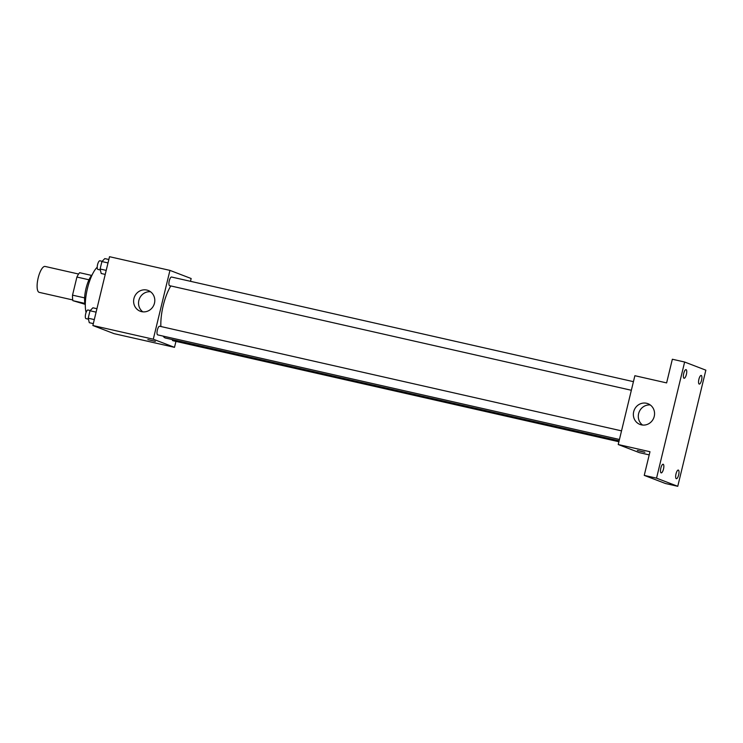 <?xml version="1.0" encoding="UTF-8"?>
<svg xmlns="http://www.w3.org/2000/svg" width="743" height="743" viewBox="0 0 743 743"><rect width="100%" height="100%" fill="white"/><g stroke="black" fill="none" stroke-linecap="round" stroke-linejoin="round"><path stroke-width="1.11" d="M78.609 274.037L45.1 266.44A13.29 4.217 102.8 0 0 38.116 278.17A13.29 4.217 102.8 0 0 39.045 292.305A13.29 4.217 102.8 0 0 39.23 292.361L72.73 299.949M84.618 297.887L72.526 295.157L76.91 277.046A17.154 5.452 102.8 0 1 79.622 272.7L91.575 275.412M85.036 304.296L72.86 300.664A17.154 5.452 102.8 0 1 72.526 295.157M84.851 303.376L72.86 300.664M85.306 305.262A17.721 5.628 -77.2 0 1 85.826 289.296A17.721 5.628 -77.2 0 1 92.234 274.659M88.984 279.786L76.91 277.046M97.222 267.22A26.581 8.442 102.8 0 0 87.544 288.08A26.581 8.442 102.8 0 0 86.077 312.469M175.942 341.39L174.503 347.343L114.088 333.663L92.866 325.518L109.518 256.697L169.943 270.387L191.155 278.523L190.477 281.318M163.135 336.105A29.943 9.51 102.8 0 0 165.187 337.944A29.943 9.51 102.8 0 0 165.605 338.065L619.123 440.803M170.816 285.944A29.943 9.51 102.8 0 0 160.887 326.511M174.503 347.343L153.29 339.207L169.943 270.387M633.435 381.661L171.568 277.028A4.43 1.402 102.8 0 0 169.237 280.938A4.43 1.402 102.8 0 0 169.553 285.656A4.43 1.402 102.8 0 0 169.608 285.674L631.355 390.27M172.237 339.57A4.43 1.402 102.8 0 0 172.813 340.684A4.43 1.402 102.8 0 0 172.878 340.703L618.9 441.741M619.448 439.475L157.711 334.879A4.43 1.402 -77.2 0 1 157.312 330.245A4.43 1.402 -77.2 0 1 159.661 326.242A4.43 1.402 -77.2 0 1 159.726 326.261M153.29 339.207L92.866 325.518M141.597 311.642A11.108 10.523 111 0 1 140.223 311.224A11.108 10.523 111 0 1 134.381 297.079A11.108 10.523 111 0 1 148.182 290.476A11.108 10.523 111 0 1 154.275 303.906A11.108 10.523 111 0 1 141.597 311.642M155.194 341.306L147.838 339.579L155.194 341.306M155.38 341.399L147.838 339.579M142.823 311.837A11.108 10.523 111 0 1 139.312 298.974A11.108 10.523 111 0 1 150.523 291.758M649.206 454.883L639.444 452.673L618.222 444.528L634.875 375.707L666.62 382.905L672.35 359.24L684.637 362.027L705.85 370.172L677.755 486.303L665.468 483.517L644.246 475.381L649.976 451.725L618.222 444.528M677.755 486.303L656.543 478.158L644.246 475.381M656.543 478.158L684.637 362.027M641.348 424.847A11.108 10.523 111 0 1 639.983 424.439A11.108 10.523 111 0 1 634.132 410.294A11.108 10.523 111 0 1 647.942 403.69A11.108 10.523 111 0 1 654.035 417.12A11.108 10.523 111 0 1 641.348 424.847M644.71 452.199L637.355 450.472L644.71 452.199M644.887 452.292L637.355 450.472M642.574 425.052A11.108 10.523 111 0 1 639.073 412.189A11.108 10.523 111 0 1 650.283 404.972M686.383 374.453A4.43 1.402 -77.2 0 1 684.08 378.261A4.43 1.402 -77.2 0 1 683.727 373.432A4.43 1.402 -77.2 0 1 686.04 369.624A4.43 1.402 -77.2 0 1 686.383 374.453M663.49 469.074A4.43 1.402 -77.2 0 1 661.186 472.892A4.43 1.402 -77.2 0 1 660.843 468.062A4.43 1.402 -77.2 0 1 663.146 464.245A4.43 1.402 -77.2 0 1 663.49 469.074M678.656 474.898A4.43 1.402 -77.2 0 1 676.353 478.706A4.43 1.402 -77.2 0 1 676.009 473.876A4.43 1.402 -77.2 0 1 678.313 470.068A4.43 1.402 -77.2 0 1 678.656 474.898M701.55 380.267A4.43 1.402 -77.2 0 1 699.247 384.085A4.43 1.402 -77.2 0 1 698.903 379.255A4.43 1.402 -77.2 0 1 701.206 375.438A4.43 1.402 -77.2 0 1 701.55 380.267M93.33 323.614L89.29 322.694L88.203 318.208L90.005 310.76L92.903 307.797L96.934 308.707M94.305 319.592L88.203 318.208M96.107 312.144L90.005 310.76M90.247 310.509L87.98 309.998A4.43 1.402 102.8 0 0 85.649 313.908A4.43 1.402 102.8 0 0 85.956 318.617A4.43 1.402 102.8 0 0 86.021 318.636L88.445 319.184M105.237 274.408L101.197 273.489L100.11 269.003L101.912 261.555L104.8 258.592L108.84 259.502M106.212 270.387L100.11 269.003M108.014 262.929L101.912 261.555M102.153 261.304L99.887 260.793A4.43 1.402 102.8 0 0 97.556 264.703A4.43 1.402 102.8 0 0 97.862 269.412A4.43 1.402 102.8 0 0 97.927 269.43L100.351 269.978M159.661 326.242L621.529 430.866"/></g></svg>
